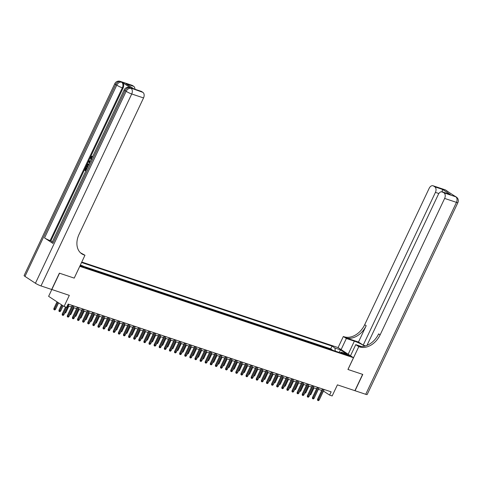 <?xml version="1.0" encoding="UTF-8"?>
<svg xmlns="http://www.w3.org/2000/svg" width="482" height="482" viewBox="0 0 482 482"><rect width="100%" height="100%" fill="white"/><g stroke="black" fill="none" stroke-linecap="round" stroke-linejoin="round"><path stroke-width="0.72" d="M80.012 265.727A2.332 0.301 25.3 0 0 82.814 267.04A2.332 0.301 25.3 0 0 83.585 267.161A2.332 0.301 25.3 0 0 82.476 266.335A2.332 0.301 25.3 0 0 80.211 265.311M79.771 266.359L74.216 278.114L59.533 273.21L48.616 296.328L64.064 306.468L66.618 307.323L68.161 304.058L331.152 391.836L329.61 395.101L332.164 395.951L337.412 384.853L354.903 390.691L362.615 374.369L347.932 369.471L353.487 357.716L79.729 266.329M353.487 357.716L338.039 347.576L81.753 262.039M64.064 306.468L69.312 295.37L51.682 289.447M330.001 349.354L331.984 350.016M327.953 348.673L326.88 348.311M327.001 348.046L323.94 347.022L324.892 347.649M319.783 345.943L321.771 346.606M314.68 344.238L316.662 344.901M309.571 342.533L311.559 343.196M304.467 340.828L306.45 341.491M299.358 339.123L301.346 339.786M294.249 337.424L296.237 338.087M289.146 335.719L291.134 336.382M284.037 334.014L286.025 334.677M278.933 332.309L280.916 332.972M273.824 330.604L275.812 331.267M268.721 328.899L270.703 329.561M263.612 327.194L265.6 327.856M258.503 325.489L260.491 326.151M253.399 323.784L255.388 324.446M248.29 322.084L250.279 322.747M243.187 320.379L245.169 321.042M238.078 318.674L240.066 319.337M232.975 316.969L234.957 317.632M227.865 315.264L229.854 315.927M222.756 313.559L224.745 314.222M217.653 311.854L219.641 312.517M212.544 310.149L214.532 310.812M207.441 308.444L209.423 309.107M202.332 306.745L204.32 307.408M197.228 305.04L199.211 305.702M192.119 303.335L194.107 303.997M187.01 301.63L188.998 302.292M181.907 299.925L183.889 300.587M176.798 298.219L178.786 298.882M171.694 296.514L173.677 297.177M166.585 294.809L168.573 295.472M161.476 293.104L163.464 293.767M156.373 291.405L158.361 292.068M151.264 289.7L153.252 290.363M146.16 287.995L148.143 288.658M141.051 286.29L143.04 286.953M135.948 284.585L137.93 285.248M130.839 282.88L132.827 283.543M125.73 281.175L127.718 281.837M120.627 279.47L122.615 280.132M115.517 277.765L117.506 278.427M110.414 276.065L112.396 276.728M105.305 274.36L107.293 275.023M100.202 272.655L102.184 273.318M95.093 270.95L97.081 271.613M89.983 269.245L91.972 269.908M84.85 267.227L86.868 268.203M346.293 354.131L344.419 353.637L347.757 355.451L349.625 355.945L346.293 354.131L346.016 354.716M80.319 265.076L82.88 265.931L85.802 267.847L344.202 354.089L341.28 352.173L340.178 352.746M335.297 351.119L334.93 348.01L332.008 346.088L81.542 262.491M334.93 348.01L340.545 349.884L346.895 354.047L341.28 352.173M332.11 349.751L330.712 348.829L83.452 266.305M86.989 267.938L87.941 268.564M92.098 269.643L93.05 270.269M97.207 271.348L98.159 271.975M102.311 273.053L103.262 273.68M107.42 274.758L108.372 275.379M112.523 276.463L113.475 277.084M117.632 278.162L118.584 278.789M122.735 279.867L123.687 280.494M127.844 281.572L128.796 282.199M132.954 283.277L133.906 283.904M138.057 284.983L139.009 285.609M143.166 286.688L144.118 287.314M148.269 288.393L149.221 289.013M153.378 290.098L154.33 290.718M158.482 291.803L159.434 292.423M163.591 293.502L164.543 294.128M168.7 295.207L169.652 295.834M173.803 296.912L174.755 297.539M178.912 298.617L179.864 299.244M184.016 300.322L184.968 300.949M189.125 302.027L190.077 302.654M194.228 303.732L195.18 304.353M199.337 305.437L200.289 306.058M204.446 307.142L205.398 307.763M209.55 308.842L210.501 309.468M214.659 310.547L215.611 311.173M219.762 312.252L220.714 312.878M224.871 313.957L225.823 314.583M229.98 315.662L230.932 316.288M235.083 317.367L236.035 317.993M240.193 319.072L241.145 319.693M245.296 320.777L246.248 321.398M250.405 322.482L251.357 323.103M255.508 324.181L256.46 324.808M260.617 325.886L261.569 326.513M265.727 327.591L266.679 328.218M270.83 329.296L271.782 329.923M275.939 331.001L276.891 331.628M281.042 332.707L281.994 333.333M286.151 334.412L287.103 335.032M291.255 336.117L292.206 336.737M296.364 337.822L297.316 338.442M301.473 339.521L302.425 340.147M306.576 341.226L307.528 341.852M311.685 342.931L312.637 343.558M316.788 344.636L317.74 345.263M321.898 346.341L322.85 346.968M323.458 391.059L329.61 395.101M68.143 305.811L71.481 306.926M73.246 307.516L76.584 308.631M78.355 309.221L81.693 310.33M83.458 310.926L86.796 312.035M88.568 312.625L91.905 313.74M93.677 314.33L97.009 315.445M98.78 316.035L102.118 317.15M103.889 317.74L107.227 318.855M108.992 319.446L112.33 320.56M114.101 321.151L117.439 322.265M119.211 322.856L122.542 323.97M124.314 324.561L127.652 325.669M129.423 326.266L132.761 327.374M134.526 327.965L137.864 329.079M139.635 329.67L142.973 330.785M144.739 331.375L148.076 332.49M149.848 333.08L153.186 334.195M154.957 334.785L158.289 335.9M160.06 336.49L163.398 337.605M165.169 338.195L168.507 339.31M170.273 339.9L173.61 341.009M175.382 341.599L178.72 342.714M180.485 343.305L183.823 344.419M185.594 345.01L188.932 346.124M190.703 346.715L194.035 347.829M195.806 348.42L199.144 349.534M200.916 350.125L204.254 351.239M206.019 351.83L209.357 352.945M211.128 353.535L214.466 354.65M216.231 355.24L219.569 356.349M221.34 356.939L224.678 358.054M226.45 358.644L229.781 359.759M231.553 360.349L234.891 361.464M236.662 362.054L240 363.169M241.765 363.759L245.103 364.874M246.874 365.464L250.212 366.579M251.984 367.17L255.315 368.284M257.087 368.875L260.425 369.989M262.196 370.58L265.534 371.688M267.299 372.279L270.637 373.393M272.408 373.984L275.746 375.098M277.512 375.689L280.849 376.803M282.621 377.394L285.959 378.509M287.73 379.099L291.062 380.214M292.833 380.804L296.171 381.919M297.942 382.509L301.28 383.624M303.045 384.214L306.383 385.329M308.155 385.919L311.493 387.028M313.258 387.618L316.596 388.733M318.367 389.323L321.705 390.438M330.712 348.829L332.008 346.088M339.201 352.42L340.545 349.884M74.216 278.114L84.965 255.243L84.097 254.954A18.208 13.249 -56.7 0 1 81.826 253.857A18.208 13.249 -56.7 0 1 79.048 234.373L143.546 97.93L131.725 93.984L40.994 285.922L51.67 289.483L59.382 273.161L74.168 278.096M322.422 388.92L317.572 399.186L318.319 399.68L323.271 389.203M319.241 399.988L318.469 400.656L317.957 400.488L318.319 399.68L319.241 399.988L324.193 389.51M317.957 400.488L317.542 400.211L317.572 399.186M310.125 394.252L310.89 394.505L314.023 387.877M310.89 394.505L309.745 395.053M444.892 189.727A4.368 4.368 0 0 1 445.91 190.215A4.368 3.181 123.3 0 0 445.362 189.956L433.541 186.01A4.368 2.94 -71.5 0 0 433.071 185.781L444.892 189.727A4.368 2.94 108.5 0 1 445.362 189.956L455.803 196.807A4.368 2.94 108.5 0 1 456.454 202.368L444.633 198.421A4.368 2.94 -71.5 0 0 443.982 192.86L455.803 196.807A4.368 3.181 -56.7 0 1 456.346 197.066A4.368 4.368 0 0 1 457.9 202.591A4.368 0.566 25.3 0 1 456.454 202.368L365.73 394.306L355.053 390.739L362.771 374.418L347.986 369.483L358.789 346.636L359.656 346.926A18.208 13.249 123.3 0 0 380.135 334.863L444.633 198.421M364.735 346.106A8.194 1.06 25.3 0 0 354.354 341.148L346.365 338.484L343.335 336.496L344.202 336.785A18.208 13.249 123.3 0 0 364.687 324.723L429.185 188.281A4.368 2.94 -71.5 0 1 433.071 185.781M350.504 355.758L355.758 344.648L361.247 346.48M355.758 344.648L358.789 346.636M365.495 345.907L363.211 345.142L435.427 192.378A4.368 2.94 -71.5 0 0 434.77 186.817L442.434 189.372L450.405 194.608L442.277 191.824A4.368 2.94 -71.5 0 0 438.391 194.324L366.983 345.383M358.475 342.033L345.708 337.774A18.208 13.249 123.3 0 0 366.187 325.712L358.475 342.033L363.211 345.142M450.405 194.608L442.747 192.053L443.982 192.86M442.747 192.053A4.368 2.94 -71.5 0 0 442.277 191.824M457.9 202.591L367.17 394.529A4.368 0.566 -154.7 0 1 365.73 394.306M341.111 349.595L346.365 338.484M338.087 347.606L343.335 336.496M433.541 186.01L434.77 186.817M359.656 346.926L358.15 345.937A18.208 13.249 123.3 0 0 378.635 333.881L380.135 334.863M442.145 192.246L442.434 189.372M91.026 160.012L90.417 157.271L91.857 156.234L92.267 156.373L91.104 157.62L91.496 159.488M85.844 170.977L84.422 170.044L85.73 167.278L86.423 167.603L85.38 169.815L85.79 170.086M85.73 167.278L86.013 167.471L84.971 169.682L85.742 170.188L86.718 168.128L87.128 168.266M130.791 87.995L130.026 87.736A4.368 2.94 -71.5 0 0 129.556 87.507L130.321 87.766A4.368 2.94 108.5 0 1 130.791 87.995L122.44 82.512A4.368 2.94 108.5 0 1 123.097 88.073L122.326 87.814L50.116 240.584A4.368 0.566 -154.7 0 1 44.549 237.915L52.9 243.398A4.368 0.566 -154.7 0 1 52.014 242.554L124.223 89.785A4.368 0.566 25.3 0 0 125.109 90.634L52.9 243.398M52.363 241.813L50.881 240.837L123.097 88.073M87.555 167.362L86.127 166.429L87.573 163.964L89.116 164.055M84.965 255.243L80.446 252.761M133.912 88.899L126.025 83.766L133.683 86.326L132.454 85.519L120.633 81.572L122.44 82.512M133.683 86.326A4.368 2.94 108.5 0 1 134.948 89.248M44.549 237.915L116.758 85.151L115.716 84.464A4.368 3.181 123.3 0 1 120.633 81.572A4.368 2.94 -71.5 0 0 120.163 81.344L131.984 85.29A4.368 2.94 108.5 0 1 132.454 85.519M40.994 285.922A4.368 0.566 -154.7 0 1 35.427 283.253L24.986 276.403A4.368 0.566 -154.7 0 1 24.1 275.559L114.83 83.621A4.368 0.566 25.3 0 0 115.716 84.464L24.986 276.403M133.924 88.905L141.19 91.333A4.368 2.94 108.5 0 1 141.66 91.562L134.002 89.001M35.427 283.253L126.151 91.315L125.109 90.634A4.368 3.181 123.3 0 1 130.026 87.736L142.889 92.369L141.66 91.562M142.889 92.369A4.368 2.94 108.5 0 1 143.546 97.93M50.881 240.837L50.116 240.584M84.097 254.954L82.597 253.972A18.208 13.249 -56.7 0 1 81.097 253.327M126.025 83.766L133.936 88.917M86.718 168.128L87.007 168.314L86.115 170.405M84.971 169.682L85.38 169.815M86.013 167.471L86.423 167.603M88.809 164.711L87.411 164.657L87.055 165.272L86.682 166.061L87.814 166.808M88.622 164.573L88.284 164.404M86.682 166.061L87.863 166.706M89.031 164.711L87.82 164.796L87.091 166.2M87.411 164.657L87.82 164.796M87.055 165.272L87.465 165.404M89.471 163.308L88.465 161.488L88.76 160.868L90.598 160.916M90.345 161.458L88.899 161.368L89.724 162.771M89.236 161.94L89.869 162.458M90.291 161.566L89.309 161.506L89.646 162.079M88.899 161.368L89.309 161.506M91.857 156.234L90.694 157.487L91.309 159.422M90.694 157.487L91.104 157.62M91.676 156.837L92.08 156.975M317.313 387.215L312.463 397.481L313.216 397.975L318.168 387.498M314.131 398.283L313.36 398.951L312.848 398.783L313.216 397.975L314.131 398.283L319.084 387.805M312.848 398.783L312.432 398.506L312.463 397.481M312.209 385.51L307.353 395.776L308.106 396.27L313.059 385.793M309.028 396.578L308.257 397.246L307.745 397.078L308.106 396.27L309.028 396.578L313.981 386.1M307.745 397.078L307.329 396.807L307.353 395.776M307.1 383.805L302.25 394.071L303.003 394.565L307.95 384.094M303.919 394.872L303.148 395.541L302.636 395.373L303.003 394.565L303.919 394.872L308.872 384.395M302.636 395.373L302.22 395.101L302.25 394.071M301.997 382.106L297.141 392.366L297.894 392.86L302.847 382.389M298.816 393.167L298.039 393.842L297.533 393.667L297.894 392.86L298.816 393.167L303.762 382.696M297.533 393.667L297.111 393.396L297.141 392.366M305.022 392.547L305.781 392.8L308.914 386.172M305.781 392.8L304.642 393.348M299.912 390.842L300.678 391.095L303.811 384.467M300.678 391.095L299.533 391.643M294.809 389.137L295.568 389.39L298.701 382.762M295.568 389.39L294.43 389.938M289.7 387.432L290.465 387.685L293.598 381.057M290.465 387.685L289.321 388.233M296.888 380.4L292.038 390.667L292.785 391.155L297.737 380.684M293.707 391.462L292.935 392.137L292.423 391.962L292.785 391.155L293.707 391.462L298.659 380.991M292.423 391.962L292.008 391.691L292.038 390.667M284.591 385.727L285.356 385.986L288.489 379.352M285.356 385.986L284.211 386.534M291.785 378.695L286.929 388.962L287.682 389.456L292.634 378.979M288.598 389.757L287.826 390.432L287.314 390.257L287.682 389.456L288.598 389.757L293.55 379.286M287.314 390.257L286.898 389.986L286.929 388.962M279.488 384.021L280.247 384.281L283.386 377.647M280.247 384.281L279.108 384.829M286.676 376.99L281.825 387.257L282.572 387.751L287.525 377.273M283.494 388.058L282.723 388.727L282.211 388.558L282.572 387.751L283.494 388.058L288.447 377.581M282.211 388.558L281.795 388.281L281.825 387.257M274.378 382.322L275.144 382.575L278.277 375.942M275.144 382.575L273.999 383.124M281.566 375.285L276.716 385.552L277.469 386.046L282.422 375.568M278.385 386.353L277.614 387.022L277.102 386.853L277.469 386.046L278.385 386.353L283.338 375.876M277.102 386.853L276.686 386.576L276.716 385.552M269.275 380.617L270.034 380.87L273.167 374.243M270.034 380.87L268.896 381.419M276.463 373.58L271.607 383.847L272.36 384.341L277.313 373.863M273.282 384.648L272.511 385.317L271.999 385.148L272.36 384.341L273.282 384.648L278.235 374.171M271.999 385.148L271.577 384.871L271.607 383.847M264.166 378.912L264.931 379.165L268.064 372.538M264.931 379.165L263.787 379.714M271.354 371.875L266.504 382.142L267.257 382.636L272.203 372.158M268.173 382.943L267.402 383.612L266.889 383.443L267.257 382.636L268.173 382.943L273.125 372.466M266.889 383.443L266.474 383.166L266.504 382.142M259.063 377.207L259.822 377.46L262.955 370.833M259.822 377.46L258.683 378.009M266.251 370.17L261.395 380.437L262.148 380.931L267.1 370.453M263.07 381.238L262.292 381.907L261.786 381.738L262.148 380.931L263.07 381.238L268.016 370.76M261.786 381.738L261.365 381.467L261.395 380.437M253.954 375.502L254.719 375.755L257.852 369.128M254.719 375.755L253.574 376.303M261.142 368.465L256.291 378.732L257.039 379.226L261.991 368.754M257.96 379.533L257.189 380.202L256.677 380.033L257.039 379.226L257.96 379.533L262.913 369.055M256.677 380.033L256.261 379.762L256.291 378.732M248.845 373.797L249.61 374.05L252.743 367.423M249.61 374.05L248.465 374.598M256.038 366.766L251.182 377.026L251.935 377.52L256.888 367.049M252.851 377.828L252.08 378.503L251.568 378.328L251.935 377.52L252.851 377.828L257.804 367.356M251.568 378.328L251.152 378.057L251.182 377.026M243.741 372.092L244.501 372.345L247.634 365.718M244.501 372.345L243.362 372.893M250.929 365.061L246.079 375.327L246.826 375.815L251.779 365.344M247.748 376.123L246.977 376.797L246.465 376.623L246.826 375.815L247.748 376.123L252.701 365.651M246.465 376.623L246.049 376.352L246.079 375.327M238.632 370.387L239.397 370.646L242.53 364.012M239.397 370.646L238.253 371.194M245.82 363.356L240.97 373.622L241.723 374.116L246.676 363.639M242.639 374.418L241.868 375.092L241.355 374.918L241.723 374.116L242.639 374.418L247.591 363.946M241.355 374.918L240.94 374.647L240.97 373.622M233.529 368.682L234.288 368.941L237.421 362.307M234.288 368.941L233.149 369.489M240.717 361.651L235.861 371.917L236.614 372.411L241.566 361.934M237.536 372.719L236.758 373.387L236.252 373.219L236.614 372.411L237.536 372.719L242.488 362.241M236.252 373.219L235.831 372.941L235.861 371.917M228.42 366.983L229.185 367.236L232.318 360.608M229.185 367.236L228.04 367.784M235.608 359.946L230.758 370.212L231.511 370.706L236.457 360.229M232.426 371.013L231.655 371.682L231.143 371.514L231.511 370.706L232.426 371.013L237.379 360.536M231.143 371.514L230.727 371.236L230.758 370.212M223.317 365.278L224.076 365.531L227.209 358.903M224.076 365.531L222.937 366.079M230.504 358.24L225.648 368.507L226.401 369.001L231.354 358.524M227.323 369.308L226.546 369.977L226.04 369.808L226.401 369.001L227.323 369.308L232.27 358.831M226.04 369.808L225.618 369.531L225.648 368.507M218.207 363.573L218.967 363.826L222.106 357.198M218.967 363.826L217.828 364.374M225.395 356.535L220.545 366.802L221.292 367.296L226.245 356.819M222.214 367.603L221.443 368.272L220.931 368.103L221.292 367.296L222.214 367.603L227.167 357.126M220.931 368.103L220.515 367.826L220.545 366.802M213.098 361.868L213.863 362.121L216.996 355.493M213.863 362.121L212.719 362.669M220.292 354.83L215.436 365.097L216.189 365.591L221.142 355.113M217.105 365.898L216.334 366.567L215.822 366.398L216.189 365.591L217.105 365.898L222.057 355.421M215.822 366.398L215.406 366.127L215.436 365.097M207.995 360.162L208.754 360.416L211.887 353.788M208.754 360.416L207.615 360.964M215.183 353.125L210.333 363.392L211.08 363.886L216.032 353.414M212.002 364.193L211.23 364.862L210.718 364.693L211.08 363.886L212.002 364.193L216.954 353.716M210.718 364.693L210.303 364.422L210.333 363.392M202.886 358.457L203.651 358.71L206.784 352.083M203.651 358.71L202.506 359.259M210.074 351.426L205.224 361.687L205.977 362.181L210.929 351.709M206.892 362.488L206.121 363.163L205.609 362.988L205.977 362.181L206.892 362.488L211.845 352.017M205.609 362.988L205.193 362.717L205.224 361.687M197.783 356.752L198.542 357.011L201.675 350.378M198.542 357.011L197.403 357.554M204.971 349.721L200.114 359.988L200.867 360.476L205.82 350.004M201.789 360.783L201.012 361.458L200.506 361.283L200.867 360.476L201.789 360.783L206.742 350.312M200.506 361.283L200.084 361.012L200.114 359.988M192.673 355.047L193.439 355.306L196.572 348.673M193.439 355.306L192.294 355.855M199.861 348.016L195.011 358.283L195.764 358.777L200.711 348.299M196.68 359.078L195.909 359.753L195.397 359.584L195.764 358.777L196.68 359.078L201.633 348.607M195.397 359.584L194.981 359.307L195.011 358.283M187.564 353.342L188.329 353.601L191.462 346.968M188.329 353.601L187.191 354.149M194.758 346.311L189.902 356.578L190.655 357.072L195.608 346.594M191.577 357.379L190.8 358.048L190.294 357.879L190.655 357.072L191.577 357.379L196.523 346.901M190.294 357.879L189.872 357.602L189.902 356.578M189.649 344.606L184.799 354.873L185.546 355.367L190.498 344.889M186.468 355.674L185.697 356.343L185.184 356.174L185.546 355.367L186.468 355.674L191.42 345.196M185.184 356.174L184.769 355.897L184.799 354.873M184.54 342.901L179.69 353.167L180.443 353.661L185.395 343.184M181.359 353.969L180.587 354.638L180.075 354.469L180.443 353.661L181.359 353.969L186.311 343.491M180.075 354.469L179.659 354.192L179.69 353.167M182.461 351.643L183.22 351.896L186.359 345.269M183.22 351.896L182.082 352.444M177.352 349.938L178.117 350.191L181.25 343.564M178.117 350.191L176.972 350.739M172.249 348.233L173.008 348.486L176.141 341.858M173.008 348.486L171.869 349.034M179.437 341.196L174.58 351.462L175.334 351.956L180.286 341.479M176.255 352.264L175.484 352.932L174.972 352.764L175.334 351.956L176.255 352.264L181.208 341.786M174.972 352.764L174.556 352.487L174.58 351.462M167.14 346.528L167.905 346.781L171.038 340.153M167.905 346.781L166.76 347.329M174.327 339.491L169.477 349.757L170.23 350.251L175.177 339.774M171.146 350.559L170.375 351.227L169.863 351.059L170.23 350.251L171.146 350.559L176.099 340.081M169.863 351.059L169.447 350.788L169.477 349.757M162.036 344.823L162.796 345.076L165.928 338.448M162.796 345.076L161.657 345.624M169.224 337.786L164.368 348.052L165.121 348.546L170.074 338.075M166.043 348.854L165.266 349.522L164.76 349.354L165.121 348.546L166.043 348.854L170.99 338.376M164.76 349.354L164.338 349.082L164.368 348.052M156.927 343.118L157.692 343.371L160.825 336.743M157.692 343.371L156.548 343.919M164.115 336.087L159.265 346.347L160.012 346.841L164.965 336.37M160.934 347.148L160.163 347.823L159.65 347.649L160.012 346.841L160.934 347.148L165.886 336.677M159.65 347.649L159.235 347.377L159.265 346.347M151.818 341.413L152.583 341.672L155.716 335.038M152.583 341.672L151.438 342.214M159.012 334.381L154.156 344.648L154.909 345.136L159.861 334.665M155.825 345.443L155.053 346.118L154.541 345.943L154.909 345.136L155.825 345.443L160.777 334.972M154.541 345.943L154.126 345.672L154.156 344.648M146.715 339.708L147.474 339.967L150.613 333.333M147.474 339.967L146.335 340.515M153.903 332.676L149.052 342.943L149.8 343.437L154.752 332.96M150.721 343.738L149.95 344.413L149.438 344.244L149.8 343.437L150.721 343.738L155.674 333.267M149.438 344.244L149.022 343.967L149.052 342.943M141.606 338.009L142.371 338.262L145.504 331.628M142.371 338.262L141.226 338.81M148.793 330.971L143.943 341.238L144.696 341.732L149.649 331.255M145.612 342.039L144.841 342.708L144.329 342.539L144.696 341.732L145.612 342.039L150.565 331.562M144.329 342.539L143.913 342.262L143.943 341.238M136.502 336.303L137.262 336.557L140.395 329.929M137.262 336.557L136.123 337.105M143.69 329.266L138.834 339.533L139.587 340.027L144.54 329.549M140.509 340.334L139.738 341.003L139.226 340.834L139.587 340.027L140.509 340.334L145.462 329.857M139.226 340.834L138.804 340.557L138.834 339.533M131.393 334.598L132.158 334.851L135.291 328.224M132.158 334.851L131.014 335.4M138.581 327.561L133.731 337.828L134.484 338.322L139.431 327.844M135.4 338.629L134.629 339.298L134.117 339.129L134.484 338.322L135.4 338.629L140.352 328.152M134.117 339.129L133.701 338.852L133.731 337.828M126.29 332.893L127.049 333.146L130.182 326.519M127.049 333.146L125.91 333.695M133.478 325.856L128.622 336.123L129.375 336.617L134.327 326.139M130.297 336.924L129.519 337.593L129.013 337.424L129.375 336.617L130.297 336.924L135.243 326.447M129.013 337.424L128.592 337.147L128.622 336.123M121.181 331.188L121.946 331.441L125.079 324.814M121.946 331.441L120.801 331.99M128.369 324.151L123.519 334.418L124.266 334.912L129.218 324.434M125.187 335.219L124.416 335.888L123.904 335.719L124.266 334.912L125.187 335.219L130.14 324.741M123.904 335.719L123.488 335.448L123.519 334.418M116.072 329.483L116.837 329.736L119.97 323.109M116.837 329.736L115.692 330.284M123.265 322.446L118.409 332.713L119.162 333.207L124.115 322.735M120.078 333.514L119.307 334.183L118.795 334.014L119.162 333.207L120.078 333.514L125.031 323.036M118.795 334.014L118.379 333.743L118.409 332.713M110.968 327.778L111.728 328.031L114.861 321.404M111.728 328.031L110.589 328.579M118.156 320.747L113.306 331.007L114.053 331.502L119.006 321.03M114.975 331.809L114.204 332.484L113.692 332.309L114.053 331.502L114.975 331.809L119.928 321.337M113.692 332.309L113.276 332.038L113.306 331.007M105.859 326.073L106.624 326.332L109.757 319.699M106.624 326.332L105.48 326.874M113.047 319.042L108.197 329.308L108.95 329.796L113.903 319.325M109.866 330.104L109.095 330.779L108.583 330.604L108.95 329.796L109.866 330.104L114.818 319.632M108.583 330.604L108.167 330.333L108.197 329.308M100.756 324.368L101.515 324.627L104.648 317.993M101.515 324.627L100.377 325.175M107.944 317.337L103.088 327.603L103.841 328.097L108.793 317.62M104.763 328.399L103.985 329.073L103.479 328.905L103.841 328.097L104.763 328.399L109.715 317.927M103.479 328.905L103.058 328.628L103.088 327.603M95.647 322.669L96.412 322.922L99.545 316.288M96.412 322.922L95.267 323.47M102.835 315.632L97.985 325.898L98.738 326.392L103.684 315.915M99.654 326.7L98.882 327.368L98.37 327.2L98.738 326.392L99.654 326.7L104.606 316.222M98.37 327.2L97.954 326.923L97.985 325.898M90.544 320.964L91.303 321.217L94.436 314.589M91.303 321.217L90.164 321.765M97.732 313.927L92.875 324.193L93.629 324.687L98.581 314.21M94.55 324.995L93.773 325.663L93.267 325.495L93.629 324.687L94.55 324.995L99.497 314.517M93.267 325.495L92.845 325.217L92.875 324.193M85.435 319.259L86.194 319.512L89.333 312.884M86.194 319.512L85.055 320.06M92.622 312.222L87.772 322.488L88.519 322.982L93.472 312.505M89.441 323.289L88.67 323.958L88.158 323.79L88.519 322.982L89.441 323.289L94.394 312.812M88.158 323.79L87.742 323.512L87.772 322.488M80.325 317.554L81.09 317.807L84.223 311.179M81.09 317.807L79.946 318.355M87.519 310.516L82.663 320.783L83.416 321.277L88.369 310.8M84.332 321.584L83.561 322.253L83.049 322.084L83.416 321.277L84.332 321.584L89.284 311.107M83.049 322.084L82.633 321.807L82.663 320.783M75.222 315.849L75.981 316.102L79.114 309.474M75.981 316.102L74.843 316.65M82.41 308.811L77.56 319.078L78.307 319.572L83.259 309.095M79.229 319.879L78.458 320.548L77.945 320.379L78.307 319.572L79.229 319.879L84.181 309.402M77.945 320.379L77.53 320.108L77.56 319.078M70.113 314.144L70.878 314.397L74.011 307.769M70.878 314.397L69.733 314.945M77.301 307.106L72.451 317.373L73.204 317.867L78.156 307.396M74.12 318.174L73.348 318.843L72.836 318.674L73.204 317.867L74.12 318.174L79.072 307.697M72.836 318.674L72.421 318.403L72.451 317.373M65.01 312.438L65.769 312.691L68.902 306.064M65.769 312.691L64.63 313.24M72.198 305.407L67.341 315.668L68.095 316.162L73.047 305.69M69.016 316.469L68.239 317.144L67.733 316.969L68.095 316.162L69.016 316.469L73.969 305.998M67.733 316.969L67.311 316.698L67.341 315.668M60.666 310.992L59.889 311.661L59.382 311.493L58.961 311.215L58.991 310.191L60.666 310.992L63.1 305.835M59.382 311.493L62.286 305.305M58.991 310.191L61.533 304.811M65.546 306.962L62.238 313.969L62.991 314.457L66.396 307.251M63.907 314.764L63.136 315.439L62.624 315.264L62.991 314.457L63.907 314.764L68.86 304.293M62.624 315.264L62.208 314.993L62.238 313.969M55.557 309.287L54.785 309.956L54.273 309.787L53.857 309.51L53.888 308.486L55.557 309.287L58.587 302.877M54.273 309.787L57.774 302.341M53.888 308.486L57.021 301.846M344.985 354.143L345.166 353.752M345.708 337.774L344.202 336.785M366.187 325.712L364.687 324.723M438.849 193.517L435.427 192.378M454.291 195.891A4.368 2.94 108.5 0 1 454.755 196.12A4.368 3.181 123.3 0 1 455.303 196.385A4.368 4.368 0 0 0 454.291 195.891L453.767 195.716M448.091 191.993A4.368 4.368 0 0 0 446.953 190.902A4.368 3.181 -56.7 0 0 446.404 190.637A4.368 2.94 108.5 0 1 447.085 191.33M348.173 354.228L354.354 341.148M122.326 87.814A4.368 2.94 -71.5 0 0 121.675 82.253A4.368 3.181 -56.7 0 0 116.758 85.151A4.368 0.566 25.3 0 0 122.326 87.814M131.725 93.984A4.368 2.94 -71.5 0 0 131.068 88.423A4.368 3.181 -56.7 0 0 126.151 91.315A4.368 0.566 25.3 0 0 131.725 93.984M89.532 161.41L89.941 161.542M455.303 196.385L456.346 197.066M445.91 190.215L446.953 190.902M120.163 81.344A4.368 4.368 0 0 0 114.83 83.621M129.556 87.507A4.368 4.368 0 0 0 124.223 89.785"/></g></svg>

